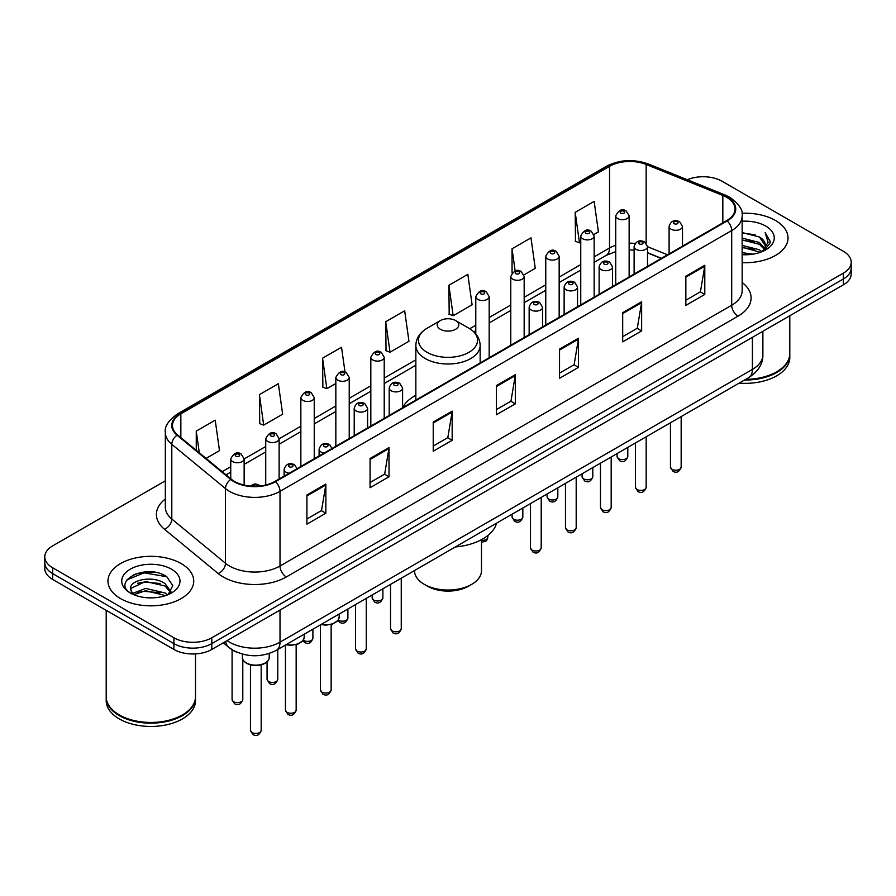<?xml version="1.0" encoding="UTF-8"?>
<svg xmlns="http://www.w3.org/2000/svg" width="896" height="896" viewBox="0 0 896 896"><rect width="100%" height="100%" fill="white"/><g stroke="black" fill="none" stroke-linecap="round" stroke-linejoin="round"><path stroke-width="1.34" d="M415.845 395.304A47.342 27.328 0 0 0 402.595 407.624M661.203 258.429L647.517 252.896M237.518 652.456A26.79 15.467 180 0 1 229.97 648.29L223.306 642.802M154.426 572.219A35.728 20.63 0 0 0 133.515 574.717M165.334 480.827L52.651 545.888A26.79 15.467 0 0 0 44.8 556.83L44.8 568.501A26.79 15.467 0 0 0 52.651 579.432L173.902 649.443A26.79 15.467 0 0 0 211.803 649.443L843.349 284.827A26.79 15.467 0 0 0 851.2 273.885L851.2 268.05A26.79 15.467 0 0 1 843.349 278.992A26.79 15.467 0 0 0 851.2 268.05L851.2 262.214A26.79 15.467 0 0 0 843.349 251.272L722.098 181.272A26.79 15.467 0 0 0 687.31 179.726M44.8 556.83A26.79 15.467 0 0 0 52.651 567.773L173.902 637.773A26.79 15.467 0 0 0 211.803 637.773L211.803 643.608L843.349 278.992L211.803 643.608A26.79 15.467 0 0 1 173.902 643.608A26.79 15.467 0 0 0 211.803 643.608L211.803 649.443M52.651 567.773L52.651 573.608L173.902 643.608L52.651 573.608A26.79 15.467 0 0 1 44.8 562.666A26.79 15.467 0 0 0 52.651 573.608L52.651 579.432M775.466 220.461A42.874 24.752 0 0 0 741.955 213.282A42.874 24.752 0 0 1 775.466 220.461A42.874 24.752 0 0 1 788.021 237.966A42.874 24.752 0 0 0 775.466 220.461M181.171 563.573A42.874 24.752 0 0 0 134.445 558.208A42.874 24.752 0 0 0 107.979 581.078A42.874 24.752 0 0 0 120.534 598.584A42.874 24.752 0 0 0 167.261 603.949A42.874 24.752 0 0 0 193.726 581.078A42.874 24.752 0 0 0 181.171 563.573A42.874 24.752 0 0 0 134.445 558.208A42.874 24.752 0 0 0 107.979 581.078A42.874 24.752 0 0 0 120.534 598.584A42.874 24.752 0 0 0 167.261 603.949A42.874 24.752 0 0 0 193.726 581.078A42.874 24.752 0 0 0 181.171 563.573M726.645 197.31A28.582 16.498 180 0 1 735.011 208.981A28.582 16.498 180 0 1 726.645 220.651L274.96 481.421A28.582 16.498 180 0 1 231.336 479.226L177.654 434.963A28.582 16.498 180 0 1 172.48 425.488A28.582 16.498 180 0 1 180.846 413.829L609.549 166.32A28.582 16.498 180 0 1 646.162 164.472L722.826 195.462A28.582 16.498 180 0 1 726.645 197.31M727.149 197.019A29.299 16.912 0 0 0 723.24 195.126L646.565 164.125A29.299 16.912 0 0 0 609.045 166.029L180.342 413.538A29.299 16.912 0 0 0 177.061 435.198L230.742 479.461A29.299 16.912 0 0 0 275.464 481.712L727.149 220.942A29.299 16.912 0 0 0 727.149 197.019M306.914 494.995L306.914 524.16L325.853 513.218L325.853 484.053L306.914 494.995M306.914 518.986L321.507 510.563L325.786 485.016A7.146 4.122 -120 0 0 325.853 484.053M321.373 510.63L325.853 513.218M370.07 458.528L370.07 487.693L389.01 476.762L389.01 447.586L370.07 458.528M370.07 482.518L384.664 474.096L388.931 448.56A7.146 4.122 -120 0 0 389.01 447.586M384.53 474.174L389.01 476.762M433.227 422.061L433.227 451.237L452.166 440.294L452.166 411.13L433.227 422.061M433.227 446.062L447.81 437.64L452.088 412.093A7.146 4.122 -120 0 0 452.166 411.13M447.686 437.707L452.166 440.294M685.843 276.214L685.843 305.39L704.794 294.448L704.794 265.272L685.843 276.214M685.843 300.216L700.437 291.782L704.715 266.246A7.146 4.122 -120 0 0 704.794 265.272M700.302 291.861L704.794 294.448M622.686 312.682L622.686 341.846L641.637 330.915L641.637 301.739L622.686 312.682M622.686 336.672L637.28 328.25L641.558 302.714A7.146 4.122 -120 0 0 641.637 301.739M637.157 328.317L641.637 330.915M559.53 349.138L559.53 378.314L578.48 367.371L578.48 338.206L559.53 349.138M559.53 373.139L574.123 364.706L578.402 339.17A7.146 4.122 -120 0 0 578.48 338.206M574 364.784L578.48 367.371M496.373 385.605L496.373 414.77L515.323 403.838L515.323 374.662L496.373 385.605M496.373 409.595L510.966 401.173L515.245 375.637A7.146 4.122 -120 0 0 515.323 374.662M510.843 401.251L515.323 403.838M742.157 262.662A42.874 24.752 0 0 0 788.021 237.966A42.874 24.752 0 0 1 742.157 262.662M211.803 637.773L843.349 273.157A26.79 15.467 0 0 0 851.2 262.214M259.414 394.643L263.693 425.13L282.643 414.187L278.365 383.712L259.414 394.643L259.728 423.64M206.069 458.394L219.486 450.643L215.208 420.168L196.258 431.11L196.258 450.307M448.885 285.264L453.163 315.739L472.102 304.797L467.835 274.322L448.885 285.264L449.187 314.25M523.936 274.882L535.259 268.341L530.981 237.854L512.042 248.797L512.042 273M593.914 234.483L598.416 231.874L594.138 201.398L575.198 212.33L575.501 241.326M345.005 372.064L341.522 347.245L322.571 358.187L322.874 387.173M385.728 321.72L390.006 352.195L408.957 341.264L404.678 310.778L385.728 321.72L386.03 350.717M390.006 352.195L385.728 350.605M453.163 315.739L448.885 314.138M512.042 248.797L515.155 271.018M575.198 212.33L579.477 242.816L580.754 242.077M579.477 242.816L575.198 241.214M322.571 358.187L326.85 388.662L335.832 383.477M326.85 388.662L322.571 387.061M263.693 425.13L259.414 423.528M196.258 431.11L199.304 452.816M745.685 379.333A44.654 25.782 0 0 0 776.72 371.784A44.654 25.782 0 0 0 789.802 353.55L789.802 315.739M745.506 379.445A44.206 25.525 0 0 0 776.406 371.963A44.206 25.525 0 0 0 776.563 371.874M744.43 380.061A44.654 25.782 0 0 0 789.802 354.278A44.654 25.782 0 0 0 789.802 353.92M739.144 383.118A44.654 25.782 0 0 0 789.802 357.571L789.802 354.278M742.157 252.694L753.043 254.15M742.157 254.52L747.197 254.744M742.157 245.403L759.427 249.782L761.891 251.72M742.157 247.229L760.402 252.291M742.157 238.112L759.427 242.491L764.635 248.293M742.157 239.926L759.427 244.306L764.176 249.166M762.003 251.675A20.194 11.659 0 0 0 765.341 245.258A20.194 11.659 0 0 0 759.427 237.014L765.318 245.694M742.157 254.688A29.12 16.811 0 0 0 765.733 249.861A29.12 16.811 0 0 0 765.733 226.083A29.12 16.811 0 0 0 742.157 221.245M759.427 237.014L742.157 232.557M763.974 250.79L769.978 243.118L770.168 241.315L765.162 232.646L768.085 242.346L762.317 251.541M765.162 232.646L770.157 241.662M742.157 233.05L755.126 234.774M742.157 240.341L754.522 241.886M742.157 247.632L754.522 249.178M414.512 570.539L414.512 570.685A33.488 19.342 0 0 0 424.312 584.36L427.47 586.186A29.03 16.755 0 0 0 468.53 586.186L471.688 584.36A33.488 19.342 0 0 0 481.488 570.685L481.488 539.661M427.47 586.186L424.312 584.36A33.488 19.342 0 0 0 471.688 584.36M440.418 329.302A10.718 6.182 0 0 0 455.582 329.302A10.718 6.182 0 0 0 455.582 320.555L468.888 328.238A29.534 17.058 0 0 1 468.888 352.352A29.534 17.058 0 0 1 427.112 352.352A29.534 17.058 0 0 1 427.112 328.238C419.843 332.562 416.08 338.296 415.845 345.453A32.155 18.558 0 0 0 425.264 358.579A32.155 18.558 0 0 0 460.309 362.6A32.155 18.558 0 0 0 480.155 345.453C479.92 338.296 476.157 332.562 468.888 328.238L455.582 320.555A10.718 6.182 0 0 0 440.418 320.555A10.718 6.182 0 0 0 440.418 329.302M455.37 546.952A49.123 28.358 0 0 0 496.563 523.163M182.269 714.986A44.206 25.525 0 0 1 182.112 715.075A44.206 25.525 0 0 1 119.594 715.075L119.28 714.896A44.654 25.782 0 0 0 182.437 714.896A44.654 25.782 0 0 0 195.507 696.662L195.507 653.901M106.198 697.032A44.654 25.782 0 0 0 106.198 697.39A44.654 25.782 0 0 0 119.28 715.624A44.654 25.782 0 0 0 167.944 721.213A44.654 25.782 0 0 0 195.507 697.39A44.654 25.782 0 0 0 195.507 697.032M106.198 697.39L106.198 700.672A44.654 25.782 0 0 0 119.28 718.906A44.654 25.782 0 0 0 167.944 724.494A44.654 25.782 0 0 0 195.507 700.672L195.507 697.39M145.981 597.654L152.779 597.856M132.619 593.376L145.634 588.426L165.133 592.984L167.496 594.877M133.818 594.63L145.634 590.733L165.558 595.594M132.832 594.283L130.738 589.389A20.194 11.659 0 0 0 133.997 594.787M170.934 591.73L165.133 583.722C153.014 574.683 128.072 580.261 130.738 589.389L130.659 588.504M130.794 589.68L131.354 588.168L145.634 581.47L165.133 586.04L170.475 592.334M168.179 594.597L172.749 585.637L166.97 576.934C146.541 562.251 110.23 581.605 131.197 593.466L132.238 594.104M171.45 569.184A29.12 16.811 0 0 0 130.267 569.184A29.12 16.811 0 0 0 130.267 592.962A29.12 16.811 0 0 0 171.45 592.962A29.12 16.811 0 0 0 171.45 569.184M106.198 610.355L106.198 696.662A44.654 25.782 0 0 0 119.28 714.896L119.594 715.075M126.941 579.858L144.043 572.846L166.578 576.677M137.626 583.262L144.043 582.098L160.126 583.486M137.626 592.525L144.043 591.36L160.126 592.749M227.08 640.618A35.728 20.63 0 0 0 229.488 642.152A35.728 20.63 0 0 0 280.011 642.152L752.405 369.41A35.728 20.63 0 0 0 762.877 354.827C763.134 363.698 758.408 371.28 748.709 377.597L276.304 650.328A17.864 10.315 60 0 0 280.011 642.152L280.011 610.064M752.405 337.333L752.405 369.41A17.864 10.315 60 0 1 748.709 377.597M225.635 641.458A17.864 11.95 129.5 0 0 228.749 647.27L223.328 642.79M843.349 284.827L843.349 273.157M173.902 649.443L173.902 637.773M742.157 282.475A44.654 25.782 180 0 1 738.013 316.176L286.328 576.957A8.926 5.152 60 0 1 280.011 566.014L731.696 305.245A35.728 20.63 0 0 0 742.157 290.651L742.157 215.981A35.728 20.63 180 0 1 731.696 230.563A8.926 5.152 -120 0 0 727.149 220.942M286.328 576.957A44.654 25.782 180 0 1 223.171 576.957A44.654 25.782 180 0 1 218.165 573.518L164.483 529.256A44.654 25.782 180 0 1 165.334 498.994M229.488 566.014A35.728 20.63 0 0 0 280.011 566.014L280.011 491.344A35.728 20.63 180 0 1 225.478 488.589L171.797 444.326A35.728 20.63 180 0 1 165.334 432.499L165.334 507.17A35.728 20.63 0 0 0 171.797 518.997L225.478 563.27A35.728 20.63 0 0 0 229.488 566.014M742.157 215.981C743.344 210.403 739.245 204.176 729.848 197.31L725.144 195.026A8.926 4.178 112 0 0 723.24 195.126M725.144 195.026L648.48 164.035C633.685 158.794 619.64 159.555 606.346 166.309A8.926 5.152 60 0 1 609.045 166.029M180.342 413.538A8.926 5.152 -120 0 0 177.643 413.818C168.381 420.482 164.27 426.709 165.334 432.499M177.061 435.198A8.926 5.97 129.5 0 0 171.797 444.326L171.797 518.997A8.926 5.97 -50.5 0 1 164.483 529.256M648.48 164.035A8.926 4.178 112 0 0 646.565 164.125M230.742 479.461A8.926 5.97 129.5 0 0 225.478 488.589L225.478 563.27A8.926 5.97 -50.5 0 1 218.165 573.518M275.464 481.712A8.926 5.152 60 0 1 280.011 491.344L731.696 230.563L731.696 305.245A8.926 5.152 60 0 0 738.013 316.176M180.846 413.829L180.846 437.595M722.826 195.462L722.826 222.846M646.162 164.472L646.162 243.107M667.52 254.778L647.517 246.691M635.186 243.454A28.582 16.498 0 0 0 629.138 243.163M615.731 245.28A28.582 16.498 0 0 0 609.549 247.99L594.149 256.883M609.549 166.32L609.549 247.99A16.072 9.285 60 0 1 606.222 255.349L594.149 262.326M580.754 264.622L559.16 277.088M545.765 284.827L524.171 297.293M510.776 305.021L489.182 317.486M475.787 325.226L469.706 328.731M415.845 359.834L384.216 378.09M370.821 385.829L349.227 398.294M335.832 406.022L314.238 418.488M300.843 426.227L279.126 438.76M265.731 446.499L244.138 458.965M230.742 466.693L222.152 471.654M661.394 258.317L649.354 253.445A16.072 7.526 -68 0 1 647.517 251.877M496.373 386.523L515.245 375.637M559.53 350.067L578.402 339.17M622.686 313.6L641.558 302.714M685.843 277.144L704.715 266.246M433.227 422.99L452.088 412.093M370.07 459.458L388.931 448.56M306.914 495.914L325.786 485.016M681.162 467.096C679.392 471.923 676.659 473.334 672.941 471.33L670.443 467.096A5.354 3.091 0 0 0 672.011 469.291A5.354 3.091 0 0 0 677.846 469.963A5.354 3.091 0 0 0 681.162 467.096L681.162 416.595M671.059 229.174A6.698 3.864 180 0 1 669.099 226.442C670.813 220.954 674.318 219.352 679.616 221.67L682.494 226.442A6.698 3.864 180 0 1 678.362 230.014A6.698 3.864 180 0 1 671.059 229.174M677.376 221.883A2.229 1.288 0 0 0 674.218 221.883A2.229 1.288 0 0 0 674.218 223.709A2.229 1.288 0 0 0 677.376 223.709A2.229 1.288 0 0 0 677.376 221.883M646.173 487.301C644.403 492.117 641.67 493.528 637.952 491.534L635.454 487.301A5.354 3.091 0 0 0 637.022 489.485A5.354 3.091 0 0 0 642.869 490.157A5.354 3.091 0 0 0 646.173 487.301L646.173 436.789M636.082 249.379A6.698 3.864 180 0 1 634.11 246.646C635.824 241.147 639.33 239.557 644.627 241.864L647.517 246.646A6.698 3.864 180 0 1 643.373 250.219A6.698 3.864 180 0 1 636.082 249.379M642.387 242.088A2.229 1.288 0 0 0 639.229 242.088A2.229 1.288 0 0 0 639.229 243.914A2.229 1.288 0 0 0 642.387 243.914A2.229 1.288 0 0 0 642.387 242.088M611.184 507.494C609.414 512.322 606.682 513.733 602.963 511.728L600.466 507.494A5.354 3.091 0 0 0 602.034 509.69A5.354 3.091 0 0 0 607.88 510.362A5.354 3.091 0 0 0 611.184 507.494L611.184 456.994M601.093 269.584A6.698 3.864 180 0 1 599.122 266.84C600.835 261.352 604.341 259.75 609.638 262.069L612.528 266.84A6.698 3.864 180 0 1 608.384 270.413A6.698 3.864 180 0 1 601.093 269.584M607.398 262.282A2.229 1.288 0 0 0 604.251 262.282A2.229 1.288 0 0 0 604.251 264.107A2.229 1.288 0 0 0 607.398 264.107A2.229 1.288 0 0 0 607.398 262.282M576.195 527.699C574.437 532.515 571.693 533.926 567.974 531.933L565.477 527.699A5.354 3.091 0 0 0 567.045 529.883A5.354 3.091 0 0 0 572.891 530.555A5.354 3.091 0 0 0 576.195 527.699L576.195 477.187M566.104 289.778A6.698 3.864 180 0 1 564.133 287.045C565.846 281.546 569.352 279.955 574.65 282.262L577.539 287.045A6.698 3.864 180 0 1 573.395 290.618A6.698 3.864 180 0 1 566.104 289.778M572.421 282.486A2.229 1.288 0 0 0 569.262 282.486A2.229 1.288 0 0 0 569.262 284.312A2.229 1.288 0 0 0 572.421 284.312A2.229 1.288 0 0 0 572.421 282.486M541.206 547.904C539.448 552.72 536.704 554.131 532.986 552.126L530.488 547.904A5.354 3.091 0 0 0 532.056 550.088A5.354 3.091 0 0 0 537.902 550.76A5.354 3.091 0 0 0 541.206 547.904L541.206 497.392M531.115 309.982A6.698 3.864 180 0 1 529.155 307.25C530.858 301.75 534.363 300.16 539.661 302.467L542.55 307.25A6.698 3.864 180 0 1 538.418 310.822A6.698 3.864 180 0 1 531.115 309.982M537.432 302.691A2.229 1.288 0 0 0 534.274 302.691A2.229 1.288 0 0 0 534.274 304.506A2.229 1.288 0 0 0 537.432 304.506A2.229 1.288 0 0 0 537.432 302.691M401.251 628.701C399.493 633.517 396.749 634.928 393.03 632.934L390.533 628.701A5.354 3.091 0 0 0 392.112 630.885A5.354 3.091 0 0 0 397.947 631.557A5.354 3.091 0 0 0 401.251 628.701L401.251 578.189M391.16 390.779A6.698 3.864 180 0 1 389.2 388.046C390.914 382.547 394.419 380.957 399.706 383.264L402.595 388.046A6.698 3.864 180 0 1 398.462 391.619A6.698 3.864 180 0 1 391.16 390.779M397.477 383.488A2.229 1.288 0 0 0 394.318 383.488A2.229 1.288 0 0 0 394.318 385.314A2.229 1.288 0 0 0 397.477 385.314A2.229 1.288 0 0 0 397.477 383.488M366.262 648.906C364.504 653.722 361.76 655.133 358.042 653.128L355.555 648.906A5.354 3.091 0 0 0 357.123 651.09A5.354 3.091 0 0 0 362.958 651.762A5.354 3.091 0 0 0 366.262 648.906L366.262 598.394M356.171 410.984A6.698 3.864 180 0 1 354.211 408.24C355.925 402.752 359.43 401.162 364.717 403.469L367.606 408.24A6.698 3.864 180 0 1 363.474 411.824A6.698 3.864 180 0 1 356.171 410.984M362.488 403.693A2.229 1.288 0 0 0 359.33 403.693A2.229 1.288 0 0 0 359.33 405.507A2.229 1.288 0 0 0 362.488 405.507A2.229 1.288 0 0 0 362.488 403.693M331.15 689.954C329.392 694.781 326.648 696.192 322.93 694.187L320.432 689.954A5.354 3.091 0 0 0 322 692.149A5.354 3.091 0 0 0 327.846 692.821A5.354 3.091 0 0 0 331.15 689.954L331.15 624.478M324.106 453.04A6.698 3.864 180 0 1 321.059 452.032A6.698 3.864 180 0 1 319.099 449.299C320.813 443.811 324.307 442.21 329.605 444.528L332.494 449.299M327.376 444.741A2.229 1.288 0 0 0 324.218 444.741A2.229 1.288 0 0 0 324.218 446.566A2.229 1.288 0 0 0 327.376 446.566A2.229 1.288 0 0 0 327.376 444.741M321.35 624.333A13.395 7.739 0 0 0 339.192 617.03L339.192 614.029M296.162 710.158C294.403 714.974 291.659 716.386 287.941 714.392L285.443 710.158A5.354 3.091 0 0 0 287.022 712.342A5.354 3.091 0 0 0 292.858 713.014A5.354 3.091 0 0 0 296.162 710.158L296.162 644.683M289.128 473.245A6.698 3.864 180 0 1 286.07 472.237A6.698 3.864 180 0 1 284.11 469.504C285.824 464.005 289.318 462.414 294.616 464.722L297.506 469.504M292.387 464.946A2.229 1.288 0 0 0 289.229 464.946A2.229 1.288 0 0 0 289.229 466.771A2.229 1.288 0 0 0 292.387 466.771A2.229 1.288 0 0 0 292.387 464.946M286.362 644.526A13.395 7.739 0 0 0 304.203 637.235L304.203 634.222M269.214 657.429C269.102 660.464 266.93 662.782 262.696 664.418C256.805 666.198 251.418 665.829 246.534 663.309C243.32 660.89 241.954 658.93 242.424 657.429A13.395 7.739 0 0 0 246.344 662.906A13.395 7.739 0 0 0 260.949 664.574A13.395 7.739 0 0 0 269.214 657.429L269.214 653.486M261.173 730.352C259.414 735.179 256.67 736.59 252.952 734.586L250.454 730.352A5.354 3.091 0 0 0 252.034 732.547A5.354 3.091 0 0 0 257.869 733.219A5.354 3.091 0 0 0 261.173 730.352L261.173 664.877M258.048 486.147A2.229 1.288 0 0 0 257.398 485.139A2.229 1.288 0 0 0 254.811 484.904A2.229 1.288 0 0 0 253.613 486.248M618.643 458.674A5.354 3.091 0 0 0 624.49 459.346A5.354 3.091 0 0 0 627.794 456.49C626.024 461.306 623.291 462.717 619.573 460.723L617.075 456.49A5.354 3.091 0 0 0 618.643 458.674M629.138 276.942L629.138 215.835A6.698 3.864 180 0 1 624.994 219.408A6.698 3.864 180 0 1 617.702 218.568A6.698 3.864 180 0 1 615.731 215.835L615.731 284.682M620.861 213.102A2.229 1.288 0 0 0 624.019 213.102A2.229 1.288 0 0 0 624.019 211.277A2.229 1.288 0 0 0 620.861 211.277A2.229 1.288 0 0 0 620.861 213.102M583.654 478.878A5.354 3.091 0 0 0 589.501 479.55A5.354 3.091 0 0 0 592.805 476.694C591.046 481.51 588.302 482.922 584.584 480.917L582.086 476.694A5.354 3.091 0 0 0 583.654 478.878M594.149 297.147L594.149 236.029A6.698 3.864 180 0 1 590.005 239.602A6.698 3.864 180 0 1 582.714 238.773A6.698 3.864 180 0 1 580.754 236.029L580.754 304.875M585.872 233.296A2.229 1.288 0 0 0 589.03 233.296A2.229 1.288 0 0 0 589.03 231.47A2.229 1.288 0 0 0 585.872 231.47A2.229 1.288 0 0 0 585.872 233.296M548.666 499.072A5.354 3.091 0 0 0 554.512 499.744A5.354 3.091 0 0 0 557.816 496.888C556.058 501.704 553.314 503.115 549.595 501.122L547.098 496.888A5.354 3.091 0 0 0 548.666 499.072M559.16 317.341L559.16 256.234A6.698 3.864 180 0 1 555.027 259.806A6.698 3.864 180 0 1 547.725 258.966A6.698 3.864 180 0 1 545.765 256.234L545.765 325.08M550.883 253.501A2.229 1.288 0 0 0 554.042 253.501A2.229 1.288 0 0 0 554.042 251.675A2.229 1.288 0 0 0 550.883 251.675A2.229 1.288 0 0 0 550.883 253.501M513.677 519.277A5.354 3.091 0 0 0 519.523 519.949A5.354 3.091 0 0 0 522.827 517.093C521.069 521.909 518.325 523.32 514.606 521.326L512.109 517.093A5.354 3.091 0 0 0 513.677 519.277M524.171 337.546L524.171 276.438A6.698 3.864 180 0 1 520.038 280.011A6.698 3.864 180 0 1 512.736 279.171A6.698 3.864 180 0 1 510.776 276.438L510.776 345.274M515.894 273.694A2.229 1.288 0 0 0 519.053 273.694A2.229 1.288 0 0 0 519.053 271.88A2.229 1.288 0 0 0 515.894 271.88A2.229 1.288 0 0 0 515.894 273.694M481.488 540.333A5.354 3.091 0 0 0 487.838 537.286L487.189 539.706L485.654 541.33L481.488 542.192M489.182 357.739L489.182 296.632A6.698 3.864 180 0 1 485.05 300.205A6.698 3.864 180 0 1 477.747 299.365A6.698 3.864 180 0 1 475.787 296.632L475.787 333.917M480.906 293.899A2.229 1.288 0 0 0 484.064 293.899A2.229 1.288 0 0 0 484.064 292.074A2.229 1.288 0 0 0 480.906 292.074A2.229 1.288 0 0 0 480.906 293.899M373.733 600.074A5.354 3.091 0 0 0 379.568 600.746A5.354 3.091 0 0 0 382.883 597.89C381.114 602.706 378.37 604.117 374.651 602.123L372.165 597.89A5.354 3.091 0 0 0 373.733 600.074M384.216 418.342L384.216 357.235A6.698 3.864 180 0 1 380.083 360.808A6.698 3.864 180 0 1 372.781 359.968A6.698 3.864 180 0 1 370.821 357.235L370.821 426.082M375.939 354.502A2.229 1.288 0 0 0 379.098 354.502A2.229 1.288 0 0 0 379.098 352.677A2.229 1.288 0 0 0 375.939 352.677A2.229 1.288 0 0 0 375.939 354.502M338.296 619.987A5.354 3.091 0 0 0 338.744 620.278A5.354 3.091 0 0 0 344.579 620.95A5.354 3.091 0 0 0 347.894 618.094C346.125 622.91 343.381 624.322 339.662 622.317L337.87 620.581M349.227 438.547L349.227 377.44A6.698 3.864 180 0 1 345.094 381.013A6.698 3.864 180 0 1 337.792 380.173A6.698 3.864 180 0 1 335.832 377.44L335.832 446.275M340.95 374.696A2.229 1.288 0 0 0 344.109 374.696A2.229 1.288 0 0 0 344.109 372.882A2.229 1.288 0 0 0 340.95 372.882A2.229 1.288 0 0 0 340.95 374.696M303.307 640.181A5.354 3.091 0 0 0 303.755 640.483A5.354 3.091 0 0 0 309.59 641.144A5.354 3.091 0 0 0 312.906 638.288C311.136 643.115 308.392 644.515 304.674 642.522L302.882 640.786M314.238 458.741L314.238 397.634A6.698 3.864 180 0 1 310.106 401.206A6.698 3.864 180 0 1 302.803 400.366A6.698 3.864 180 0 1 300.843 397.634L300.843 466.48M305.962 394.901A2.229 1.288 0 0 0 309.12 394.901A2.229 1.288 0 0 0 309.12 393.075A2.229 1.288 0 0 0 305.962 393.075A2.229 1.288 0 0 0 305.962 394.901M268.643 681.531A5.354 3.091 0 0 0 274.478 682.203A5.354 3.091 0 0 0 277.782 679.347C276.024 684.163 273.28 685.574 269.562 683.581L267.064 679.347A5.354 3.091 0 0 0 268.643 681.531M279.126 479.013L279.126 438.693A6.698 3.864 180 0 1 274.994 442.266A6.698 3.864 180 0 1 267.691 441.426A6.698 3.864 180 0 1 265.731 438.693L265.731 484.994M270.85 435.96A2.229 1.288 0 0 0 274.008 435.96A2.229 1.288 0 0 0 274.008 434.134A2.229 1.288 0 0 0 270.85 434.134A2.229 1.288 0 0 0 270.85 435.96M233.654 701.736A5.354 3.091 0 0 0 239.49 702.408A5.354 3.091 0 0 0 242.794 699.552C241.035 704.368 238.291 705.779 234.573 703.774L232.086 699.552A5.354 3.091 0 0 0 233.654 701.736M244.138 485.083L244.138 458.886A6.698 3.864 180 0 1 240.005 462.459A6.698 3.864 180 0 1 232.702 461.63A6.698 3.864 180 0 1 230.742 458.886L230.742 478.733M235.861 456.154A2.229 1.288 0 0 0 239.019 456.154A2.229 1.288 0 0 0 239.019 454.339A2.229 1.288 0 0 0 235.861 454.339A2.229 1.288 0 0 0 235.861 456.154M276.304 650.328C261.934 657.552 247.554 657.552 233.184 650.328L228.749 647.27M762.877 354.827L762.877 331.285M606.346 166.309L177.643 413.818M649.354 253.445L647.517 252.75M634.11 250.107L629.138 249.962M615.731 251.642L606.222 255.349M580.754 270.066L559.16 282.531M545.765 290.259L524.171 302.725M510.776 310.464L489.182 322.93M475.787 330.658L473.782 331.811M415.845 365.266L384.216 383.522M370.821 391.261L349.227 403.726M335.832 411.466L314.238 423.931M300.843 431.659L279.126 444.203M265.731 451.931L244.138 464.397M230.742 472.136L226.038 474.858M480.155 362.958L480.155 345.453M415.845 400.086L415.845 345.453M440.418 320.555L427.112 328.238M670.443 467.096L670.443 422.778M669.099 253.87L669.099 226.442M682.494 246.131L682.494 226.442M635.454 487.301L635.454 442.982M634.11 274.064L634.11 246.646M647.517 266.336L647.517 246.646M600.466 507.494L600.466 463.176M599.122 294.269L599.122 266.84M612.528 286.53L612.528 266.84M565.477 527.699L565.477 483.381M564.133 314.462L564.133 287.045M577.539 306.734L577.539 287.045M530.488 547.904L530.488 503.574M529.155 334.667L529.155 307.25M542.55 326.928L542.55 307.25M390.533 628.701L390.533 584.382M389.2 415.464L389.2 388.046M402.595 407.736L402.595 388.046M355.555 648.906L355.555 604.576M354.211 435.669L354.211 408.24M367.606 427.93L367.606 408.24M320.432 689.954L320.432 624.859M319.099 455.941L319.099 449.299M339.192 617.03L337.994 620.424L332.674 624.008L325.842 625.139L320.891 624.59M285.443 710.158L285.443 645.053M284.11 476.146L284.11 469.504M304.203 637.235L303.005 640.618L297.685 644.213L290.853 645.344L285.902 644.795M250.454 730.352L250.454 664.877M242.424 657.429L242.424 654.125M250.555 486.08L253.366 484.322L255.797 483.952L260.882 485.878M627.794 456.49L627.794 447.406M629.138 215.835L626.248 211.053C622.362 208.253 618.856 209.843 615.731 215.835M617.075 456.49L617.075 453.589M592.805 476.694L592.805 467.6M594.149 236.029L591.259 231.258C587.373 228.446 583.867 230.037 580.754 236.029M582.086 476.694L582.086 473.794M557.816 496.888L557.816 487.805M559.16 256.234L556.27 251.451C552.384 248.651 548.878 250.242 545.765 256.234M547.098 496.888L547.098 493.987M522.827 517.093L522.827 507.998M524.171 276.438L521.282 271.656C517.395 268.845 513.89 270.446 510.776 276.438M512.109 517.093L512.109 514.192M487.838 537.286L487.838 535.506M489.182 296.632L486.293 291.85C482.406 289.05 478.901 290.64 475.787 296.632M382.883 597.89L382.883 588.806M384.216 357.235L381.326 352.453C377.44 349.653 373.946 351.243 370.821 357.235M372.165 597.89L372.165 594.989M347.894 618.094L347.894 609M349.227 377.44L346.338 372.658C342.451 369.846 338.957 371.448 335.832 377.44M312.906 638.288L312.906 629.205M314.238 397.634L311.349 392.851C307.474 390.051 303.968 391.642 300.843 397.634M277.782 679.347L277.782 649.477M279.126 438.693L276.237 433.91C272.35 431.11 268.856 432.701 265.731 438.693M267.064 679.347L267.064 661.875M242.794 699.552L242.794 659.366M244.138 458.886L241.248 454.115C237.362 451.304 233.867 452.906 230.742 458.886M232.086 699.552L232.086 649.813"/></g></svg>
